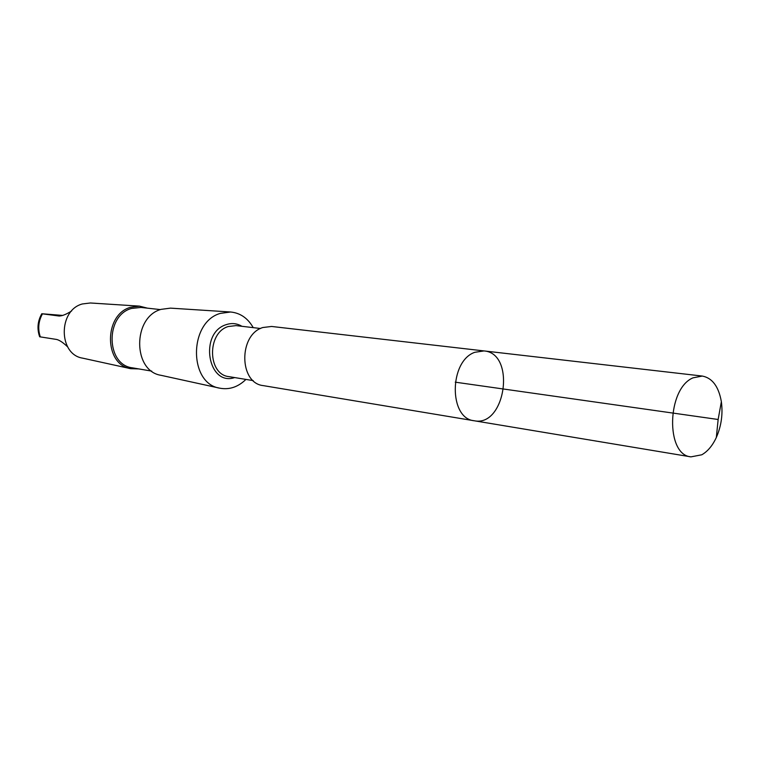 <?xml version="1.0" encoding="UTF-8"?>
<svg xmlns="http://www.w3.org/2000/svg" width="760" height="760" viewBox="0 0 760 760"><rect width="100%" height="100%" fill="white"/><g stroke="black" fill="none" stroke-linecap="round" stroke-linejoin="round"><path stroke-width="1.14" d="M474.164 420.755L263.292 385.624C238.963 383.268 238.44 334.685 262.827 327.522L271.615 326.458L483.997 350.92L474.772 352.308C449.055 361.133 448.713 418.551 474.164 420.755C505.666 427.424 516.116 353.2 483.997 350.92L474.772 352.308C449.055 361.133 448.713 418.551 474.164 420.755L690.954 456.865C665.389 455.022 666.938 388.493 693.034 377.834L702.325 376.058C712.319 377.995 718.665 386.536 721.364 401.707C723.017 414.095 721.335 426.018 716.328 437.475C712.5 445.683 707.645 451.459 701.774 454.793L690.954 456.865M245.927 379.411C238.127 387.011 229.444 389.947 219.877 388.198C188.565 383.733 188.689 322.212 220.267 313.405L230.603 311.999C240.284 312.959 247.817 318.174 253.213 327.626M219.877 388.198L161.034 375.316C132.591 371.165 132.496 317.062 161.101 309.358L170.487 308.132L230.603 311.999M151.743 371.117L132.468 367.84C105.953 365.047 104.994 315.495 131.499 308.446L140.98 307.439L160.398 309.595M138.852 368.923L130.71 368.676C103.844 364.714 103.654 314.412 130.644 307.268L139.517 306.137L147.402 308.151M130.71 368.676L82.602 358.14C58.339 354.502 58.035 310.232 82.355 303.962L90.364 302.983L139.517 306.137M62.823 315.438L41.791 313.747L59.147 316.017C62.253 315.97 66.414 314.288 71.63 310.963M67.668 346.902C63.289 342.694 59.632 340.214 56.677 339.463L39.653 336.784C36.898 328.814 37.611 321.138 41.781 313.756L41.791 313.747M455.24 382.166L718.143 419.491L721.364 401.707M253.213 380.608L228.893 376.627C207.499 374.566 206.881 332.68 228.285 326.515L236.075 325.613L260.547 328.5M234.678 377.577C207.774 386.716 198.835 332.861 226.195 324.653C231.733 322.81 236.968 323.351 241.898 326.297M40.318 336.937C37.667 328.985 38.38 321.299 42.455 313.861M58.852 315.989L59.365 316.036M483.997 350.92L702.325 376.058M718.143 419.491L716.328 437.475"/></g></svg>

